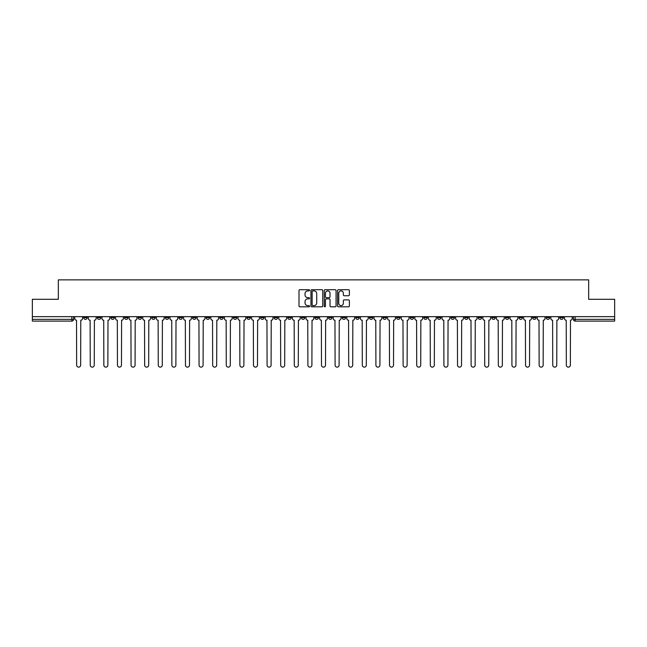 <?xml version="1.0" encoding="UTF-8"?>
<svg xmlns="http://www.w3.org/2000/svg" width="647" height="647" viewBox="0 0 647 647"><rect width="100%" height="100%" fill="white"/><g stroke="black" fill="none" stroke-linecap="round" stroke-linejoin="round"><path stroke-width="0.97" d="M309.549 290.293A0.598 0.598 0 0 0 308.951 289.694L299.852 289.694A0.857 0.857 0 0 0 299.003 290.552L299.003 305.958A0.857 0.857 0 0 0 299.852 306.815L308.951 306.815A0.598 0.598 0 0 0 309.549 306.217A0.598 0.598 0 0 0 308.951 305.619L307.77 305.619A2.742 2.742 0 0 1 305.036 302.877L305.036 301.591A2.742 2.742 0 0 1 307.77 298.857L308.951 298.857A0.598 0.598 0 0 0 309.549 298.259A0.598 0.598 0 0 0 308.951 297.66L307.77 297.66A2.742 2.742 0 0 1 305.036 294.919L305.036 293.633A2.742 2.742 0 0 1 307.77 290.899L308.951 290.899A0.598 0.598 0 0 0 309.549 290.293M532.594 316.658L532.594 317.612L536.088 317.612A1.747 1.747 0 0 1 534.341 319.359A1.747 1.747 0 0 1 532.594 317.612L532.594 316.658M450.983 316.658L450.983 317.612L454.469 317.612A1.747 1.747 0 0 1 452.722 319.359A1.747 1.747 0 0 1 450.983 317.612L450.983 316.658M437.38 316.658L437.38 317.612L440.866 317.612A1.747 1.747 0 0 1 439.119 319.359A1.747 1.747 0 0 1 437.38 317.612L437.38 316.658M355.761 316.658L355.761 317.612L359.247 317.612A1.747 1.747 0 0 1 357.508 319.359A1.747 1.747 0 0 1 355.761 317.612L355.761 316.658M342.158 316.658L342.158 317.612L345.652 317.612A1.747 1.747 0 0 1 343.905 319.359A1.747 1.747 0 0 1 342.158 317.612L342.158 316.658M328.555 316.658L328.555 317.612L332.048 317.612A1.747 1.747 0 0 1 330.302 319.359A1.747 1.747 0 0 1 328.555 317.612L328.555 316.658M301.348 316.658L301.348 317.612L304.842 317.612A1.747 1.747 0 0 1 303.095 319.359A1.747 1.747 0 0 1 301.348 317.612L301.348 316.658M274.15 317.612L274.15 316.658L274.15 317.612A1.747 1.747 0 0 0 275.889 319.359A1.747 1.747 0 0 1 274.15 317.612L277.636 317.612A1.747 1.747 0 0 1 275.889 319.359A1.747 1.747 0 0 0 277.636 317.612L277.636 316.658L277.636 317.612M260.547 317.612L260.547 316.658L260.547 317.612A1.747 1.747 0 0 0 262.286 319.359A1.747 1.747 0 0 1 260.547 317.612L264.033 317.612A1.747 1.747 0 0 1 262.286 319.359M246.944 317.612L246.944 316.658L246.944 317.612A1.747 1.747 0 0 0 248.683 319.359A1.747 1.747 0 0 1 246.944 317.612L250.429 317.612A1.747 1.747 0 0 1 248.683 319.359A1.747 1.747 0 0 0 250.429 317.612L250.429 316.658L250.429 317.612M233.341 316.658L233.341 317.612L236.826 317.612A1.747 1.747 0 0 1 235.079 319.359A1.747 1.747 0 0 1 233.341 317.612L233.341 316.658M219.737 316.658L219.737 317.612L223.223 317.612A1.747 1.747 0 0 1 221.476 319.359A1.747 1.747 0 0 1 219.737 317.612L219.737 316.658M206.134 316.658L206.134 317.612L209.62 317.612A1.747 1.747 0 0 1 207.881 319.359A1.747 1.747 0 0 1 206.134 317.612L206.134 316.658M192.531 317.612L192.531 316.658L192.531 317.612A1.747 1.747 0 0 0 194.278 319.359A1.747 1.747 0 0 1 192.531 317.612L196.017 317.612A1.747 1.747 0 0 1 194.278 319.359M165.325 317.612L165.325 316.658L165.325 317.612A1.747 1.747 0 0 0 167.072 319.359A1.747 1.747 0 0 1 165.325 317.612L168.81 317.612A1.747 1.747 0 0 1 167.072 319.359A1.747 1.747 0 0 0 168.81 317.612L168.81 316.658L168.81 317.612M151.721 317.612L151.721 316.658L151.721 317.612A1.747 1.747 0 0 0 153.468 319.359A1.747 1.747 0 0 1 151.721 317.612L155.207 317.612A1.747 1.747 0 0 1 153.468 319.359A1.747 1.747 0 0 0 155.207 317.612L155.207 316.658L155.207 317.612M138.118 317.612L138.118 316.658L138.118 317.612A1.747 1.747 0 0 0 139.865 319.359A1.747 1.747 0 0 1 138.118 317.612L141.604 317.612A1.747 1.747 0 0 1 139.865 319.359A1.747 1.747 0 0 0 141.604 317.612L141.604 316.658L141.604 317.612M124.515 317.612L124.515 316.658L124.515 317.612A1.747 1.747 0 0 0 126.262 319.359A1.747 1.747 0 0 1 124.515 317.612L128.001 317.612A1.747 1.747 0 0 1 126.262 319.359M110.912 317.612L110.912 316.658L110.912 317.612A1.747 1.747 0 0 0 112.659 319.359A1.747 1.747 0 0 1 110.912 317.612L114.406 317.612A1.747 1.747 0 0 1 112.659 319.359A1.747 1.747 0 0 0 114.406 317.612L114.406 316.658L114.406 317.612M97.309 317.612L97.309 316.658L97.309 317.612A1.747 1.747 0 0 0 99.056 319.359A1.747 1.747 0 0 1 97.309 317.612L100.803 317.612A1.747 1.747 0 0 1 99.056 319.359A1.747 1.747 0 0 0 100.803 317.612L100.803 316.658L100.803 317.612M348.515 295.736A0.857 0.857 0 0 0 349.372 294.878L349.372 290.552A0.857 0.857 0 0 0 348.515 289.694L338.413 289.694A0.857 0.857 0 0 0 337.556 290.552L337.556 305.958A0.857 0.857 0 0 0 338.413 306.815L348.515 306.815A0.857 0.857 0 0 0 349.372 305.958L349.372 300.742A0.857 0.857 0 0 0 348.515 299.885L344.188 299.885A0.857 0.857 0 0 0 343.339 300.742L343.339 303.33A2.289 2.289 0 0 1 341.05 305.619A2.289 2.289 0 0 1 338.753 303.33L338.753 293.188A2.289 2.289 0 0 1 341.05 290.899A2.289 2.289 0 0 1 343.339 293.188L343.339 294.878A0.857 0.857 0 0 0 344.188 295.736L348.515 295.736M32.35 316.658L32.35 299.302L58.335 299.302L58.335 279.86L588.665 279.86L588.665 299.302L614.65 299.302L614.65 316.658L32.35 316.658L32.35 319.359L73.596 319.359L73.596 316.658M322.748 290.552A0.857 0.857 0 0 0 321.899 289.694L311.797 289.694A0.857 0.857 0 0 0 310.94 290.552L310.94 305.958A0.857 0.857 0 0 0 311.797 306.815L321.899 306.815A0.857 0.857 0 0 0 322.748 305.958L322.748 290.552M325.101 289.694L335.203 289.694A0.857 0.857 0 0 1 336.06 290.552L336.06 305.958A0.857 0.857 0 0 1 335.203 306.815L330.884 306.815A0.857 0.857 0 0 1 330.027 305.958L330.027 299.715A0.857 0.857 0 0 0 329.169 298.857L326.306 298.857A0.857 0.857 0 0 0 325.449 299.715L325.449 306.217A0.598 0.598 0 0 1 324.851 306.815A0.598 0.598 0 0 1 324.252 306.217L324.252 290.552A0.857 0.857 0 0 1 325.101 289.694M573.404 316.658L573.404 319.359L614.65 319.359L614.65 321.106L575.151 321.106A1.747 1.747 0 0 1 573.404 319.359M614.65 316.658L614.65 319.359M73.596 319.359A1.747 1.747 0 0 1 71.849 321.106L32.35 321.106L32.35 319.359M563.294 316.658L563.294 317.612A1.747 1.747 0 0 1 561.547 319.359A1.747 1.747 0 0 1 559.801 317.612A1.747 1.747 0 0 0 561.547 319.359M559.801 316.658L559.801 317.612L563.294 317.612M549.691 316.658L549.691 317.612A1.747 1.747 0 0 1 547.944 319.359A1.747 1.747 0 0 1 546.197 317.612L549.691 317.612M546.197 316.658L546.197 317.612M536.088 316.658L536.088 317.612A1.747 1.747 0 0 1 534.341 319.359M522.485 316.658L522.485 317.612A1.747 1.747 0 0 1 520.738 319.359A1.747 1.747 0 0 1 518.999 317.612L522.485 317.612M518.999 316.658L518.999 317.612M508.882 316.658L508.882 317.612A1.747 1.747 0 0 1 507.135 319.359A1.747 1.747 0 0 1 505.396 317.612L508.882 317.612M505.396 316.658L505.396 317.612M495.278 316.658L495.278 317.612A1.747 1.747 0 0 1 493.532 319.359A1.747 1.747 0 0 1 491.793 317.612A1.747 1.747 0 0 0 493.532 319.359M491.793 316.658L491.793 317.612L495.278 317.612M481.675 316.658L481.675 317.612A1.747 1.747 0 0 1 479.928 319.359A1.747 1.747 0 0 1 478.19 317.612L481.675 317.612M478.19 316.658L478.19 317.612M468.072 316.658L468.072 317.612A1.747 1.747 0 0 1 466.325 319.359A1.747 1.747 0 0 1 464.586 317.612L468.072 317.612M464.586 316.658L464.586 317.612M454.469 316.658L454.469 317.612M440.866 316.658L440.866 317.612L440.866 316.658M427.263 316.658L427.263 317.612A1.747 1.747 0 0 1 425.524 319.359A1.747 1.747 0 0 1 423.777 317.612L427.263 317.612M423.777 316.658L423.777 317.612M413.659 316.658L413.659 317.612A1.747 1.747 0 0 1 411.921 319.359A1.747 1.747 0 0 1 410.174 317.612L413.659 317.612M410.174 316.658L410.174 317.612M400.056 316.658L400.056 317.612A1.747 1.747 0 0 1 398.317 319.359A1.747 1.747 0 0 1 396.571 317.612L400.056 317.612M396.571 316.658L396.571 317.612M386.453 316.658L386.453 317.612A1.747 1.747 0 0 1 384.714 319.359A1.747 1.747 0 0 1 382.967 317.612L386.453 317.612M382.967 316.658L382.967 317.612M372.85 316.658L372.85 317.612A1.747 1.747 0 0 1 371.111 319.359A1.747 1.747 0 0 1 369.364 317.612L372.85 317.612M369.364 316.658L369.364 317.612M359.247 316.658L359.247 317.612A1.747 1.747 0 0 1 357.508 319.359M345.652 316.658L345.652 317.612M332.048 317.612L332.048 316.658L332.048 317.612A1.747 1.747 0 0 1 330.302 319.359M318.445 316.658L318.445 317.612A1.747 1.747 0 0 1 316.698 319.359A1.747 1.747 0 0 1 314.952 317.612A1.747 1.747 0 0 0 316.698 319.359A1.747 1.747 0 0 0 318.445 317.612L314.952 317.612L314.952 316.658M304.842 317.612L304.842 316.658L304.842 317.612A1.747 1.747 0 0 1 303.095 319.359M291.239 316.658L291.239 317.612A1.747 1.747 0 0 1 289.492 319.359A1.747 1.747 0 0 1 287.753 317.612A1.747 1.747 0 0 0 289.492 319.359M287.753 316.658L287.753 317.612L291.239 317.612M264.033 316.658L264.033 317.612L264.033 316.658M236.826 317.612L236.826 316.658L236.826 317.612A1.747 1.747 0 0 1 235.079 319.359M223.223 317.612L223.223 316.658L223.223 317.612A1.747 1.747 0 0 1 221.476 319.359M209.62 317.612L209.62 316.658L209.62 317.612A1.747 1.747 0 0 1 207.881 319.359M196.017 316.658L196.017 317.612L196.017 316.658M182.414 317.612L182.414 316.658L182.414 317.612A1.747 1.747 0 0 1 180.675 319.359A1.747 1.747 0 0 1 178.928 317.612L182.414 317.612A1.747 1.747 0 0 1 180.675 319.359M178.928 316.658L178.928 317.612M128.001 316.658L128.001 317.612L128.001 316.658M87.199 316.658L87.199 317.612A1.747 1.747 0 0 1 85.453 319.359A1.747 1.747 0 0 1 83.706 317.612A1.747 1.747 0 0 0 85.453 319.359A1.747 1.747 0 0 0 87.199 317.612L87.199 316.658M83.706 316.658L83.706 317.612L87.199 317.612M312.736 290.899A0.598 0.598 0 0 0 312.137 291.498L312.137 305.02A0.598 0.598 0 0 0 312.736 305.619L313.981 305.619A2.742 2.742 0 0 0 316.715 302.877L316.715 293.633A2.742 2.742 0 0 0 313.981 290.899L312.736 290.899M330.027 293.228A2.289 2.289 0 0 0 327.738 290.94A2.289 2.289 0 0 0 325.449 293.228L325.449 296.803A0.857 0.857 0 0 0 326.306 297.66L329.169 297.66A0.857 0.857 0 0 0 330.027 296.803L330.027 293.228M74.769 316.658L74.769 318.486A1.747 1.747 0 0 0 76.516 320.233L76.645 365.134A2.006 2.006 0 0 0 78.651 367.14A2.006 2.006 0 0 0 80.657 365.134L80.786 320.233A1.747 1.747 0 0 0 82.533 318.486L82.533 316.658M88.372 316.658L88.372 318.486A1.747 1.747 0 0 0 90.119 320.233L90.248 365.134A2.006 2.006 0 0 0 92.254 367.14A2.006 2.006 0 0 0 94.26 365.134L94.389 320.233A1.747 1.747 0 0 0 96.136 318.486L96.136 316.658M101.975 316.658L101.975 318.486A1.747 1.747 0 0 0 103.722 320.233L103.852 365.134A2.006 2.006 0 0 0 105.857 367.14A2.006 2.006 0 0 0 107.863 365.134L107.992 320.233A1.747 1.747 0 0 0 109.739 318.486L109.739 316.658M115.578 316.658L115.578 318.486A1.747 1.747 0 0 0 117.325 320.233L117.455 365.134A2.006 2.006 0 0 0 119.46 367.14A2.006 2.006 0 0 0 121.466 365.134L121.596 320.233A1.747 1.747 0 0 0 123.342 318.486L123.342 316.658M129.182 316.658L129.182 318.486A1.747 1.747 0 0 0 130.929 320.233L131.058 365.134A2.006 2.006 0 0 0 133.064 367.14A2.006 2.006 0 0 0 135.069 365.134L135.199 320.233A1.747 1.747 0 0 0 136.946 318.486L136.946 316.658M142.785 316.658L142.785 318.486A1.747 1.747 0 0 0 144.532 320.233L144.661 365.134A2.006 2.006 0 0 0 146.667 367.14A2.006 2.006 0 0 0 148.673 365.134L148.802 320.233A1.747 1.747 0 0 0 150.549 318.486L150.549 316.658M156.388 316.658L156.388 318.486A1.747 1.747 0 0 0 158.135 320.233L158.264 365.134A2.006 2.006 0 0 0 160.27 367.14A2.006 2.006 0 0 0 162.276 365.134L162.405 320.233A1.747 1.747 0 0 0 164.144 318.486L164.144 316.658M169.991 316.658L169.991 318.486A1.747 1.747 0 0 0 171.738 320.233L171.867 365.134A2.006 2.006 0 0 0 173.873 367.14A2.006 2.006 0 0 0 175.879 365.134L176.008 320.233A1.747 1.747 0 0 0 177.747 318.486L177.747 316.658M183.594 316.658L183.594 318.486A1.747 1.747 0 0 0 185.333 320.233L185.471 365.134A2.006 2.006 0 0 0 187.476 367.14A2.006 2.006 0 0 0 189.482 365.134L189.611 320.233A1.747 1.747 0 0 0 191.35 318.486L191.35 316.658M197.198 316.658L197.198 318.486A1.747 1.747 0 0 0 198.936 320.233L199.074 365.134A2.006 2.006 0 0 0 201.08 367.14A2.006 2.006 0 0 0 203.085 365.134L203.215 320.233A1.747 1.747 0 0 0 204.953 318.486L204.953 316.658M210.801 316.658L210.801 318.486A1.747 1.747 0 0 0 212.54 320.233L212.669 365.134A2.006 2.006 0 0 0 214.675 367.14A2.006 2.006 0 0 0 216.68 365.134L216.818 320.233A1.747 1.747 0 0 0 218.557 318.486L218.557 316.658M224.404 316.658L224.404 318.486A1.747 1.747 0 0 0 226.143 320.233L226.272 365.134A2.006 2.006 0 0 0 228.278 367.14A2.006 2.006 0 0 0 230.283 365.134L230.421 320.233A1.747 1.747 0 0 0 232.16 318.486L232.16 316.658M238.007 316.658L238.007 318.486A1.747 1.747 0 0 0 239.746 320.233L239.875 365.134A2.006 2.006 0 0 0 241.881 367.14A2.006 2.006 0 0 0 243.887 365.134L244.024 320.233A1.747 1.747 0 0 0 245.763 318.486L245.763 316.658M251.61 316.658L251.61 318.486A1.747 1.747 0 0 0 253.349 320.233L253.478 365.134A2.006 2.006 0 0 0 255.484 367.14A2.006 2.006 0 0 0 257.49 365.134L257.619 320.233A1.747 1.747 0 0 0 259.366 318.486L259.366 316.658M265.205 316.658L265.205 318.486A1.747 1.747 0 0 0 266.952 320.233L267.082 365.134A2.006 2.006 0 0 0 269.087 367.14A2.006 2.006 0 0 0 271.093 365.134L271.222 320.233A1.747 1.747 0 0 0 272.969 318.486L272.969 316.658M278.808 316.658L278.808 318.486A1.747 1.747 0 0 0 280.555 320.233L280.685 365.134A2.006 2.006 0 0 0 282.69 367.14A2.006 2.006 0 0 0 284.696 365.134L284.826 320.233A1.747 1.747 0 0 0 286.572 318.486L286.572 316.658M292.412 316.658L292.412 318.486A1.747 1.747 0 0 0 294.159 320.233L294.288 365.134A2.006 2.006 0 0 0 296.294 367.14A2.006 2.006 0 0 0 298.299 365.134L298.429 320.233A1.747 1.747 0 0 0 300.176 318.486L300.176 316.658M306.015 316.658L306.015 318.486A1.747 1.747 0 0 0 307.762 320.233L307.891 365.134A2.006 2.006 0 0 0 309.897 367.14A2.006 2.006 0 0 0 311.903 365.134L312.032 320.233A1.747 1.747 0 0 0 313.779 318.486L313.779 316.658M319.618 316.658L319.618 318.486A1.747 1.747 0 0 0 321.365 320.233L321.494 365.134A2.006 2.006 0 0 0 323.5 367.14A2.006 2.006 0 0 0 325.506 365.134L325.635 320.233A1.747 1.747 0 0 0 327.382 318.486L327.382 316.658M333.221 316.658L333.221 318.486A1.747 1.747 0 0 0 334.968 320.233L335.097 365.134A2.006 2.006 0 0 0 337.103 367.14A2.006 2.006 0 0 0 339.109 365.134L339.238 320.233A1.747 1.747 0 0 0 340.985 318.486L340.985 316.658M346.824 316.658L346.824 318.486A1.747 1.747 0 0 0 348.571 320.233L348.701 365.134A2.006 2.006 0 0 0 350.706 367.14A2.006 2.006 0 0 0 352.712 365.134L352.841 320.233A1.747 1.747 0 0 0 354.588 318.486L354.588 316.658M360.428 316.658L360.428 318.486A1.747 1.747 0 0 0 362.174 320.233L362.304 365.134A2.006 2.006 0 0 0 364.31 367.14A2.006 2.006 0 0 0 366.315 365.134L366.445 320.233A1.747 1.747 0 0 0 368.192 318.486L368.192 316.658M374.031 316.658L374.031 318.486A1.747 1.747 0 0 0 375.778 320.233L375.907 365.134A2.006 2.006 0 0 0 377.913 367.14A2.006 2.006 0 0 0 379.918 365.134L380.048 320.233A1.747 1.747 0 0 0 381.795 318.486L381.795 316.658M387.634 316.658L387.634 318.486A1.747 1.747 0 0 0 389.381 320.233L389.51 365.134A2.006 2.006 0 0 0 391.516 367.14A2.006 2.006 0 0 0 393.522 365.134L393.651 320.233A1.747 1.747 0 0 0 395.39 318.486L395.39 316.658M401.237 316.658L401.237 318.486A1.747 1.747 0 0 0 402.976 320.233L403.113 365.134A2.006 2.006 0 0 0 405.119 367.14A2.006 2.006 0 0 0 407.125 365.134L407.254 320.233A1.747 1.747 0 0 0 408.993 318.486L408.993 316.658M414.84 316.658L414.84 318.486A1.747 1.747 0 0 0 416.579 320.233L416.717 365.134A2.006 2.006 0 0 0 418.722 367.14A2.006 2.006 0 0 0 420.728 365.134L420.857 320.233A1.747 1.747 0 0 0 422.596 318.486L422.596 316.658M428.443 316.658L428.443 318.486A1.747 1.747 0 0 0 430.182 320.233L430.32 365.134A2.006 2.006 0 0 0 432.325 367.14A2.006 2.006 0 0 0 434.331 365.134L434.461 320.233A1.747 1.747 0 0 0 436.199 318.486L436.199 316.658M442.047 316.658L442.047 318.486A1.747 1.747 0 0 0 443.785 320.233L443.915 365.134A2.006 2.006 0 0 0 445.92 367.14A2.006 2.006 0 0 0 447.926 365.134L448.064 320.233A1.747 1.747 0 0 0 449.802 318.486L449.802 316.658M455.65 316.658L455.65 318.486A1.747 1.747 0 0 0 457.389 320.233L457.518 365.134A2.006 2.006 0 0 0 459.524 367.14A2.006 2.006 0 0 0 461.529 365.134L461.667 320.233A1.747 1.747 0 0 0 463.406 318.486L463.406 316.658M469.253 316.658L469.253 318.486A1.747 1.747 0 0 0 470.992 320.233L471.121 365.134A2.006 2.006 0 0 0 473.127 367.14A2.006 2.006 0 0 0 475.133 365.134L475.262 320.233A1.747 1.747 0 0 0 477.009 318.486L477.009 316.658M482.856 316.658L482.856 318.486A1.747 1.747 0 0 0 484.595 320.233L484.724 365.134A2.006 2.006 0 0 0 486.73 367.14A2.006 2.006 0 0 0 488.736 365.134L488.865 320.233A1.747 1.747 0 0 0 490.612 318.486L490.612 316.658M496.451 316.658L496.451 318.486A1.747 1.747 0 0 0 498.198 320.233L498.327 365.134A2.006 2.006 0 0 0 500.333 367.14A2.006 2.006 0 0 0 502.339 365.134L502.468 320.233A1.747 1.747 0 0 0 504.215 318.486L504.215 316.658M510.054 316.658L510.054 318.486A1.747 1.747 0 0 0 511.801 320.233L511.931 365.134A2.006 2.006 0 0 0 513.936 367.14A2.006 2.006 0 0 0 515.942 365.134L516.071 320.233A1.747 1.747 0 0 0 517.818 318.486L517.818 316.658M523.658 316.658L523.658 318.486A1.747 1.747 0 0 0 525.404 320.233L525.534 365.134A2.006 2.006 0 0 0 527.54 367.14A2.006 2.006 0 0 0 529.545 365.134L529.675 320.233A1.747 1.747 0 0 0 531.422 318.486L531.422 316.658M537.261 316.658L537.261 318.486A1.747 1.747 0 0 0 539.008 320.233L539.137 365.134A2.006 2.006 0 0 0 541.143 367.14A2.006 2.006 0 0 0 543.148 365.134L543.278 320.233A1.747 1.747 0 0 0 545.025 318.486L545.025 316.658M550.864 316.658L550.864 318.486A1.747 1.747 0 0 0 552.611 320.233L552.74 365.134A2.006 2.006 0 0 0 554.746 367.14A2.006 2.006 0 0 0 556.752 365.134L556.881 320.233A1.747 1.747 0 0 0 558.628 318.486L558.628 316.658M564.467 316.658L564.467 318.486A1.747 1.747 0 0 0 566.214 320.233L566.343 365.134A2.006 2.006 0 0 0 568.349 367.14A2.006 2.006 0 0 0 570.355 365.134L570.484 320.233A1.747 1.747 0 0 0 572.231 318.486L572.231 316.658M71.849 316.658L71.849 321.106M575.151 316.658L575.151 321.106"/></g></svg>
